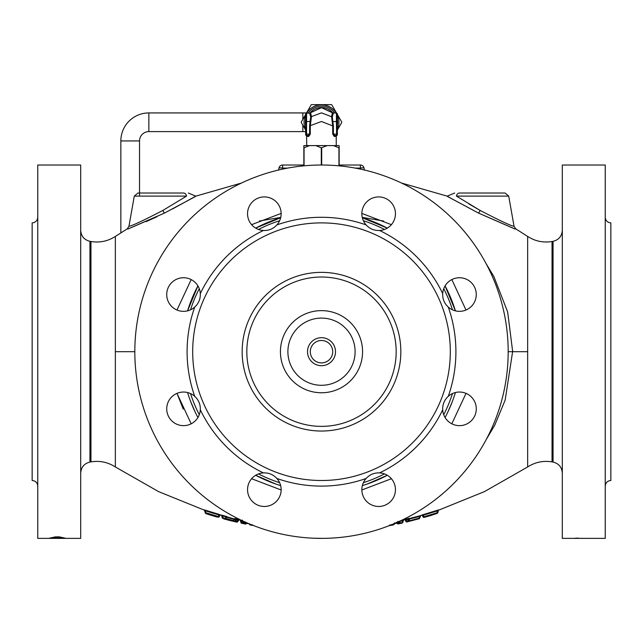 <?xml version="1.0" encoding="UTF-8"?>
<svg xmlns="http://www.w3.org/2000/svg" width="643" height="643" viewBox="0 0 643 643"><rect width="100%" height="100%" fill="white"/><g stroke="black" fill="none" stroke-linecap="round" stroke-linejoin="round"><path stroke-width="0.96" d="M80.688 538.376L80.688 165.018L37.752 165.018L37.752 538.376L80.688 538.376M65.819 538.328L59.26 536.857L55.443 536.857L48.884 538.328L65.819 538.328M52.204 537.837L52.268 538.328L49.664 538.328M37.752 293.594L37.752 307.081M37.752 217.286C37.415 220.686 35.55 222.558 32.15 222.888L32.15 480.506C35.55 480.835 37.415 482.7 37.752 486.1M37.752 224.905L37.752 230.491M37.752 396.313L37.752 409.8M37.736 472.87L37.752 478.48M259.402 221.015L280.742 217.398M362.25 217.374L383.63 221.039M605.248 486.1C605.585 482.7 607.45 480.835 610.85 480.506L610.85 222.888C607.45 222.558 605.585 220.686 605.248 217.286M562.312 165.018L562.312 538.376L605.248 538.376L605.248 165.018L562.312 165.018M574.681 538.304L575.348 538.304M581.015 538.304L581.682 538.304M575.332 538.239L578.178 538.111M578.178 538.271L579.375 538.36M576.988 538.36L575.364 538.36M465.998 310.022L451.828 279.584M391.394 224.664L361.856 213.412M281.144 213.412L251.598 224.664M191.188 279.592L176.978 310.014M156.94 216.739L146.074 221.65M164.399 213.114C113.345 235.322 118.127 233.449 164.399 213.114C207.231 190.175 204.217 191.855 164.399 213.114L162.824 210.47C143.373 220.525 132.08 225.822 128.946 226.344C132.08 225.822 143.373 220.525 162.824 210.47C143.373 220.525 132.08 225.822 128.946 226.344C132.08 225.822 143.373 220.525 162.824 210.47L186.558 196.107C192.996 194.234 192.996 194.234 186.558 196.107A3.737 3.102 -90 0 0 183.504 193.021L137.956 193.021L183.496 193.021M172.469 208.991L195.802 196.147L241.519 183.022M478.601 213.114C435.769 190.175 438.783 191.855 478.601 213.114C529.655 235.322 524.873 233.449 478.601 213.114L480.176 210.47C499.627 220.525 510.92 225.822 514.054 226.344C510.92 225.822 499.627 220.525 480.176 210.47C499.627 220.525 510.92 225.822 514.054 226.344C510.92 225.822 499.627 220.525 480.176 210.47L456.442 196.107C450.004 194.234 450.004 194.234 456.442 196.107A3.737 3.102 -90 0 1 459.496 193.021L505.044 193.021L508.717 196.107L456.442 196.107M401.481 183.022L447.198 196.147L450.333 197.94M177.002 393.363L191.172 423.801M251.606 478.722L281.144 489.982L251.606 478.722M361.856 489.982L391.402 478.73L361.856 489.982M451.812 423.801L466.022 393.371L451.812 423.801M241.519 520.372L240.361 520.115M226.473 516.747L238.256 520.107A0.651 0.651 0.1 0 1 238.505 519.697L241.487 520.364L239.984 520.026L241.495 523.225L245.674 524.109L241.495 523.225L241.358 520.967L242.507 521.216M220.284 514.922L219.006 514.36L218.556 516.61L205.864 512.744L205.157 512.736L205.656 513.323L204.241 509.891L205.728 510.293L205.543 510.872L218.845 514.947L219.56 515.469L219.4 516.393M219.006 514.36L205.728 510.293M409.052 518.346L404.64 519.431A0.747 0.747 179.9 0 1 405.54 520.026L405.878 521.465A0.747 0.747 0 0 1 405.829 521.288M408.152 518.523L407.734 521.594L406.689 521.843M405.219 519.536L401.481 520.372L403.796 519.857L402.422 520.79L402.743 520.091M438.759 509.963L438.261 510.542L438.759 509.891L437.272 510.293L421.728 515.091A0.747 0.747 -0.1 0 1 422.66 515.694L423.383 515.172L423.215 514.585M421.728 515.147L422.66 515.742A0.747 0.747 -0.1 0 0 421.728 515.147L421.728 515.091M234.599 518.788L235.595 518.7M234.783 518.547L235.483 521.176L236.206 521.184L236.005 518.797L239.035 519.584A0.651 0.651 -179.9 0 0 238.256 520.107L238.014 521.433L237.106 522.028L236.037 521.778L237.002 522.003M222.647 515.943L225.613 516.747L225.452 518.507L222.984 517.848L222.791 515.429L221.393 515.115L222.647 515.943L222.341 515.308M221.57 515.131L222.245 518.065L224.174 518.965M222.791 515.429L226.963 516.586L226.264 517.109L233.666 519.231L234.357 518.708M187.579 310.85A140.005 140.005 0 0 1 197.923 285.886L187.579 310.85L197.923 285.886M255.689 228.12A140.005 140.005 0 0 1 280.653 217.776L255.689 228.12M455.421 392.543A140.005 140.005 0 0 1 445.077 417.508M367.137 484.058L387.311 475.273A140.005 140.005 0 0 1 362.347 485.61M280.653 485.61A140.005 140.005 0 0 1 255.689 475.273L275.863 484.058M197.923 417.508A140.005 140.005 0 0 1 187.579 392.543M362.347 217.776A140.005 140.005 0 0 1 387.311 228.12L362.347 217.776M445.077 285.886A140.005 140.005 0 0 1 455.421 310.85L445.077 285.886M508.179 351.697A186.679 186.679 0 0 1 321.5 538.376A186.679 186.679 0 0 1 134.821 351.697A186.679 186.679 0 0 1 321.5 165.018A186.679 186.679 0 0 1 508.179 351.697L527.646 351.697L527.646 466.963C535.129 462.156 543.255 460.46 552.04 461.891L553.06 462.068L553.06 241.318C558.807 239.879 561.886 236.198 562.312 230.29M325.792 538.32L328.308 538.247M323.686 538.36L324.265 538.352M322.786 538.368L313.816 538.215M327.882 538.263L327.464 538.304M366.767 501.548A16.798 16.798 0 0 0 390.534 501.548A16.798 16.798 0 0 0 379.603 472.894C374.242 472.677 369.749 474.534 366.116 478.48A16.798 16.798 0 0 0 366.767 501.548M442.697 409.8A16.798 16.798 0 0 0 459.472 425.65A16.798 16.798 0 0 0 476.278 408.844A16.798 16.798 0 0 0 448.284 396.313C444.345 399.946 442.48 404.439 442.697 409.8A134.411 134.411 0 0 1 379.603 472.894M448.284 307.081A16.798 16.798 0 0 0 471.351 306.422A16.798 16.798 0 0 0 471.351 282.663A16.798 16.798 0 0 0 442.697 293.594C442.48 298.947 444.337 303.448 448.284 307.081A134.411 134.411 0 0 1 448.284 396.313M379.603 230.491A16.798 16.798 0 0 0 395.453 213.717A16.798 16.798 0 0 0 378.655 196.919A16.798 16.798 0 0 0 366.116 224.905C369.749 228.852 374.242 230.716 379.603 230.491A134.411 134.411 0 0 1 442.697 293.594M276.884 224.905A16.798 16.798 0 0 0 276.233 201.838A16.798 16.798 0 0 0 252.466 201.838A16.798 16.798 0 0 0 263.397 230.491C268.758 230.716 273.251 228.852 276.884 224.905A134.411 134.411 0 0 1 366.116 224.905M200.303 293.594A16.798 16.798 0 0 0 183.528 277.744A16.798 16.798 0 0 0 166.722 294.542A16.798 16.798 0 0 0 194.716 307.081C198.655 303.448 200.52 298.955 200.303 293.594A134.411 134.411 0 0 1 263.397 230.491M194.716 396.313A16.798 16.798 0 0 0 171.649 396.964A16.798 16.798 0 0 0 171.649 420.723A16.798 16.798 0 0 0 200.303 409.8C200.52 404.439 198.663 399.946 194.716 396.313A134.411 134.411 0 0 1 194.716 307.081M263.397 472.894A16.798 16.798 0 0 0 247.547 489.669A16.798 16.798 0 0 0 264.345 506.467A16.798 16.798 0 0 0 276.884 478.48C273.251 474.534 268.758 472.677 263.397 472.894A134.411 134.411 0 0 1 200.303 409.8M450.309 351.697A128.809 128.809 0 0 1 321.5 480.506A128.809 128.809 0 0 1 192.691 351.697A128.809 128.809 0 0 1 321.5 222.888A128.809 128.809 0 0 1 450.309 351.697M242.162 351.697A79.338 79.338 0 0 0 321.5 431.035A79.338 79.338 0 0 0 400.838 351.697A79.338 79.338 0 0 0 321.5 272.359A79.338 79.338 0 0 0 242.162 351.697M246.832 351.697A74.668 74.668 0 0 0 321.5 426.365A74.668 74.668 0 0 0 396.168 351.697A74.668 74.668 0 0 0 321.5 277.02A74.668 74.668 0 0 0 246.832 351.697M194.716 292.292L196.621 288.394M446.411 288.45L448.275 292.284M448.195 411.287L446.547 414.671M196.396 414.566L194.829 411.327M323.943 538.36L321.637 538.376L323.943 538.36M319.523 538.36L317.136 538.32L319.523 538.36M243.239 521.176L243.239 522.622L249.307 523.852L243.239 522.63L242.307 520.099M248.753 523.619L245.811 523.032L245.931 522.317M245.216 521.947L244.324 522.542L245.811 523.032M242.66 520.902L242.66 522.028A0.747 0.747 0 0 0 242.708 522.204M394.046 523.699L398.62 522.454L399.062 522.044L398.178 521.473L399.062 522.044L397.728 521.915M400.452 520.854L399.054 522.438L393.669 523.86L394.432 523.209M399.054 521.754L400.34 521.256L399.56 521.103L399.054 521.754L398.009 521.746M396.257 523.306L396.401 522.807L396.257 523.306M398.009 522.831L398.379 522.309M399.054 522.438L399.552 521.899M399.761 521.875L400.412 520.878M398.62 521.939L397.8 521.401L398.427 521.963M399.062 522.18L398.178 521.569M398.62 522.454L397.8 521.811M397.728 522.807L397.053 522.132M396.361 523.193L395.927 522.486M394.625 523.587L394.408 522.872M253.84 525.556L251.244 525.186M249.797 524.053L249.46 524.358L250.055 524.969L253.085 525.379M250.416 524.993L249.854 524.391L250.641 524.479L251.116 525.082M252.53 525.291L252.217 524.688M246.566 523.515L245.674 524.109L245.779 523.506L246.566 523.515M245.835 523.161L240.924 522.622L240.554 520.629L241.358 520.967L241.487 520.364M207.15 513.805L218.411 517.261L207.094 514.014M217.8 516.401L216.844 516.98A376.155 376.155 180 0 1 208.244 514.384L216.852 516.988A376.155 376.155 180 0 1 208.244 514.384L205.656 513.556L204.241 509.891M208.099 514.336L208.428 513.797M220.501 514.874A0.747 0.747 0.1 0 0 219.56 515.469L219.359 516.626L218.403 517.205L218.556 516.61L219.359 516.626L218.411 517.261L218.548 516.667L219.295 516.803M216.996 516.385L216.844 516.98L208.244 514.384M207.697 513.299L206.733 513.878M217.342 516.956L206.733 513.789M205.656 513.315L205.543 510.872L204.739 510.47M220.501 514.955A0.747 0.747 0.1 0 0 219.56 515.541L220.292 514.922M219.568 515.509A0.747 0.747 -179.9 0 0 219.56 515.541L220.332 514.93M392.68 525.026L391.788 525.21L392.19 524.608L391.788 525.21L392.27 524.575L391.949 525.178L393.05 524.961L394.4 523.715M393.138 524.423L392.664 525.034L391.37 525.291L391.941 524.744M392.648 524.937L393.926 524.254L391.957 524.487L391.619 525.09L392.648 524.937L393.178 524.061M389.827 525.379L391.619 525.09M393.05 524.961L391.957 525.178M389.899 525.564L392.415 525.018M392.64 525.01L389.843 525.411M393.331 524.857L393.926 524.27M393.725 524.809L394.32 524.198M391.7 525.218L391.024 524.616M389.955 525.556L389.513 524.953M409.245 518.483L409.414 519.07L419.533 516.474L419.236 518.113L408.313 521.111L405.773 521.248L406.673 521.843L405.757 521.256L405.54 520.026L408.675 518.933L407.75 521.706L419.421 518.692L407.887 521.65M406.135 518.997L406.673 521.843L407.734 521.594M409.237 518.338L408.675 518.933M409.269 521.288L409.414 519.07L408.675 519.078M419.373 515.879L419.533 516.474L420.353 515.999L419.421 518.692L420.739 515.469M420.892 515.405L420.353 515.999M400.388 521.24L402.422 520.79L402.277 523.056L398.105 523.949L402.277 523.056L403.756 519.865M402.124 522.454L402.277 523.048M397.165 523.064L398.097 523.949L397.921 522.863M397.221 523.346L402.864 522.454L403.225 520.452M437.272 510.293L437.136 512.744L423.673 516.827L423.383 515.172L437.457 510.872L438.759 509.891M438.261 510.47L437.344 513.323L438.261 510.47M437.859 512.768L431.123 515.381L437.344 513.323L423.809 517.43L423.673 516.827L423.825 517.462L430.03 515.718L423.825 517.462L422.861 516.843L423.825 517.462M422.781 516.369L422.66 515.694L422.861 516.843L423.673 516.827M430.03 515.718L431.123 515.381M225.749 516.225L226.127 518.515L225.307 519.102L236.029 521.963M239.035 519.817L237.106 522.253L235.467 521.401L235.097 519.311L233.666 519.231L233.915 520.661L226.127 518.515L225.307 519.102L222.245 517.84M235.483 521.176L236.037 521.778L236.206 521.184L237.219 521.417L237.637 519.174M235.467 521.36L233.915 520.661L233.12 521.264L230.186 520.589M237.106 522.028L237.219 521.417L238.014 521.433M221.859 515.63L222.261 517.832M223.877 518.909L229.784 520.484L223.86 518.716M226.127 519.005L226.577 519.6M287.702 168.104L282.631 168.104L282.631 165.018A3.737 3.737 -142.8 0 0 278.958 168.104L278.62 170.009L278.958 168.104A3.737 3.737 -142.8 0 1 282.631 165.018L303.858 165.018M339.142 165.018L360.369 165.018A3.737 3.737 142.8 0 1 364.042 168.104L364.38 170.009L364.042 168.104A3.737 0.635 170 0 0 360.369 168.104L360.554 169.149M468.851 203.879L480.176 210.47M62.435 538.328L62.5 537.837M60.884 538.159L60.972 537.435M53.819 538.159L53.731 537.435M54.342 537.243L54.534 538.014L57.348 536.857M57.348 537.283L60.169 538.014L54.534 538.014M60.362 537.243L60.169 538.014M177.01 393.363L183.231 409.101M204.683 510.293L158.572 491.614L115.354 466.963L115.354 236.423C107.871 241.238 99.745 242.925 90.96 241.503L90.96 461.891C99.745 460.46 107.871 462.156 115.354 466.963L115.354 351.697L134.821 351.697M321.5 385.294A33.605 33.605 0 0 1 287.895 351.697A33.605 33.605 0 0 1 321.5 318.092A33.605 33.605 0 0 1 355.105 351.697A33.605 33.605 0 0 1 321.5 385.294M321.5 365.698A14.001 14.001 0 0 0 335.501 351.697A14.001 14.001 0 0 0 321.5 337.696A14.001 14.001 0 0 0 307.499 351.697A14.001 14.001 0 0 0 321.5 365.698M321.5 362.893A11.204 11.204 0 0 0 332.704 351.697A11.204 11.204 0 0 0 321.5 340.493A11.204 11.204 0 0 0 310.296 351.697A11.204 11.204 0 0 0 321.5 362.893M332.286 116.905L331.571 116.729L332.335 112.758L336.434 113.12A0.932 0.932 0 0 1 337.366 114.052L337.366 134.588A0.932 0.932 -135.8 0 1 336.779 135.456A0.932 0.932 -135.8 0 0 337.366 134.588A0.932 0.932 -105.5 0 1 336.434 135.52L335.075 135.52L333.42 134.122L333.395 125.875L332.286 116.905L333.42 113.12A0.932 0.932 90 0 1 332.704 112.79L321.5 107.518A14.749 14.749 0 0 0 310.039 112.991M310.272 112.79A0.932 0.932 90 0 1 309.564 113.12L310.714 116.905L310.079 121.519L306.566 121.519L306.566 113.12A0.932 0.932 37.3 0 0 305.634 114.052A0.932 0.932 0 0 1 306.566 113.12L309.564 113.12A0.932 0.932 90 0 0 310.296 112.79L321.5 107.518A14.749 14.749 0 0 1 332.961 112.991M309.685 113.12L321.5 107.654L332.335 112.758M337.366 125.264A16.147 16.147 0 0 0 337.366 119.276M334.81 113.12A16.147 16.147 0 0 0 308.19 113.12M305.634 119.276A16.147 16.147 0 0 0 305.634 125.264M306.631 113.12A17.457 17.457 0 0 1 336.369 113.12M337.366 115.001A17.457 17.457 0 0 1 337.366 129.54M305.634 129.54A17.457 17.457 0 0 1 305.634 115.001M337.366 114.47L341.754 122.066A20.255 20.255 0 0 1 341.754 122.467L337.366 130.071M306.406 113.136L311.196 104.833A20.255 20.255 0 0 1 311.55 104.624L331.45 104.624A20.255 20.255 0 0 1 331.804 104.833L336.594 113.136M305.634 130.071L301.245 122.467A20.255 20.255 0 0 1 301.245 122.066L305.634 114.47M339.142 165.854L339.142 145.599L303.858 145.599L303.858 165.854M309.516 145.599L303.858 147.842M321.299 165.018L321.299 147.842L315.842 145.599M304.059 147.842L304.059 165.838M327.158 145.599L321.299 147.842M321.701 147.842L321.701 165.018M338.941 165.838L338.941 147.842L333.484 145.599M333.395 125.875L332.688 125.875L332.704 134.122L334.272 136.461L336.249 136.3L336.249 145.599M310.802 121.672L310.079 121.519L309.604 125.875L309.58 134.122L307.925 135.52L306.189 135.448L306.751 136.3L308.728 136.461L310.296 134.122L310.312 125.875L311.429 116.729L310.665 112.758M305.634 114.052L305.634 134.122L306.566 134.122L306.751 145.599M305.634 134.122L305.634 134.588A0.932 0.932 105 0 0 306.566 135.52L306.751 136.26M337.366 123.842L337.366 114.052A0.932 0.932 -38 0 0 336.434 113.12L336.434 121.519L332.198 121.672L332.688 125.875L321.5 121.519L309.596 125.875M336.474 135.52L336.474 135.52A0.932 0.932 -135.8 0 0 336.49 135.52L335.075 135.52L334.272 136.461M336.594 135.504A0.932 0.932 -135.8 0 0 336.747 135.472A0.932 0.932 -135.8 0 1 336.594 135.504L336.434 121.519L337.366 121.519M336.249 136.26L336.434 135.52L335.55 136.453M310.714 116.905L321.5 112.855L331.571 116.729L332.198 121.672M307.45 136.453L306.566 135.52L307.925 135.52L308.728 136.461M336.803 135.448L336.249 136.3M120.852 232.846L120.852 140.938A28.003 28.003 0 0 1 148.854 112.935L306.518 112.935M139.523 196.107L139.523 140.938A9.332 9.332 0 0 1 148.854 131.606L305.634 131.606M364.042 168.104L364.042 168.104A3.737 3.737 0 0 0 360.369 165.018A3.737 3.737 142.8 0 1 364.042 168.104M282.631 165.018A3.737 3.737 -142.8 0 0 278.958 168.104L278.958 168.104A3.737 0.635 -170 0 1 282.631 168.104L282.446 169.149M527.646 466.963L484.452 491.606L438.357 510.277L484.452 491.606L527.646 466.963L527.646 236.423C535.129 241.238 543.255 242.925 552.04 241.503L552.04 461.891M404.648 519.431L406.673 522.068L408.313 521.224L409.237 518.58L422.234 515.196L409.221 518.588M90.96 241.503L89.94 241.318L89.94 462.068C84.193 463.515 81.114 467.188 80.688 473.103M452.479 309.822A137.506 137.506 0 0 0 443.726 288.691M384.506 229.471A137.506 137.506 0 0 0 363.375 220.718M190.521 393.572A137.506 137.506 0 0 0 199.274 414.695M258.494 473.923A137.506 137.506 0 0 0 279.625 482.668M363.375 482.668A137.506 137.506 0 0 0 384.506 473.923M443.726 414.695A137.506 137.506 0 0 0 452.479 393.572M279.625 220.718A137.506 137.506 0 0 0 258.494 229.471M199.274 288.691A137.506 137.506 0 0 0 190.521 309.822M276.884 478.48A134.411 134.411 0 0 0 366.116 478.48M244.324 522.542L244.324 521.674M250.055 524.969L251.14 525.17M355.298 168.104L360.369 168.104L360.369 165.018M186.558 196.107L134.283 196.107L137.956 193.021M321.5 310.625A41.072 41.072 0 0 0 280.436 352.163A41.072 41.072 0 0 0 322.432 392.752A41.072 41.072 0 0 0 362.564 351.231A41.072 41.072 0 0 0 321.5 310.625M333.436 113.12A0.932 0.932 90 0 1 332.728 112.79M337.366 117.307L337.366 114.518M332.704 134.122L337.366 134.122M305.634 121.519L306.566 121.519L306.566 134.122L310.296 134.122M306.566 135.52L306.566 135.52A0.932 0.932 105 0 1 305.634 134.588L305.634 134.451M302.829 119.317L302.829 112.935M302.829 131.606L302.829 125.216M148.854 112.935L148.854 131.606M139.523 140.938L120.852 140.938M486.116 439.732L494.716 425.248L505.157 400.123L512.648 351.44L507.665 312.032L493.888 276.586L486.116 263.662M580.187 538.376L576.176 538.376M553.06 462.068C558.807 463.515 561.886 467.188 562.312 473.103M552.04 241.503L553.06 241.318M115.354 236.423L127.218 228.884L128.946 226.344L134.283 196.107M527.646 236.423L515.782 228.884L514.054 226.344L508.717 196.107M90.96 461.891L89.94 462.068M89.94 241.318C84.193 239.879 81.114 236.198 80.688 230.29M447.592 290.845L452.254 301.647M452.198 401.907L448.01 411.673M387.311 475.273L381.588 478.151M369.749 483.126L365.907 484.476M195.351 412.428L190.786 401.851M242.66 522.036L242.435 520.806M396.281 523.306L394.489 523.699M398.065 522.815L396.289 523.298M399.174 522.413L398.097 522.807M399.978 521.979L399.239 522.381M398.443 521.963L397.567 521.939M398.74 522.052L398.298 521.947M253.856 525.564L251.606 525.218M250.055 524.993L249.46 524.391M240.98 522.663A0.747 0.747 0 0 0 241.495 523.225M240.554 520.629L240.016 520.034M216.844 516.98L210.478 515.075M391.796 525.21L391.378 525.291M389.835 525.411L392.6 524.993M409.109 518.33L408.112 518.531M397.278 523.394A0.747 0.747 0 0 0 398.105 523.949M429.082 515.252L430.046 515.839L431.638 514.922M437.859 512.776L438.261 510.542M235.635 518.708L234.727 518.539M222.382 515.316L221.505 515.115M229.406 520.388L230.668 520.709M235.917 521.923L233.152 521.264M188.319 193.021L195.802 196.147M454.681 193.021L447.198 196.147M220.01 514.979L221.401 515.373"/></g></svg>
